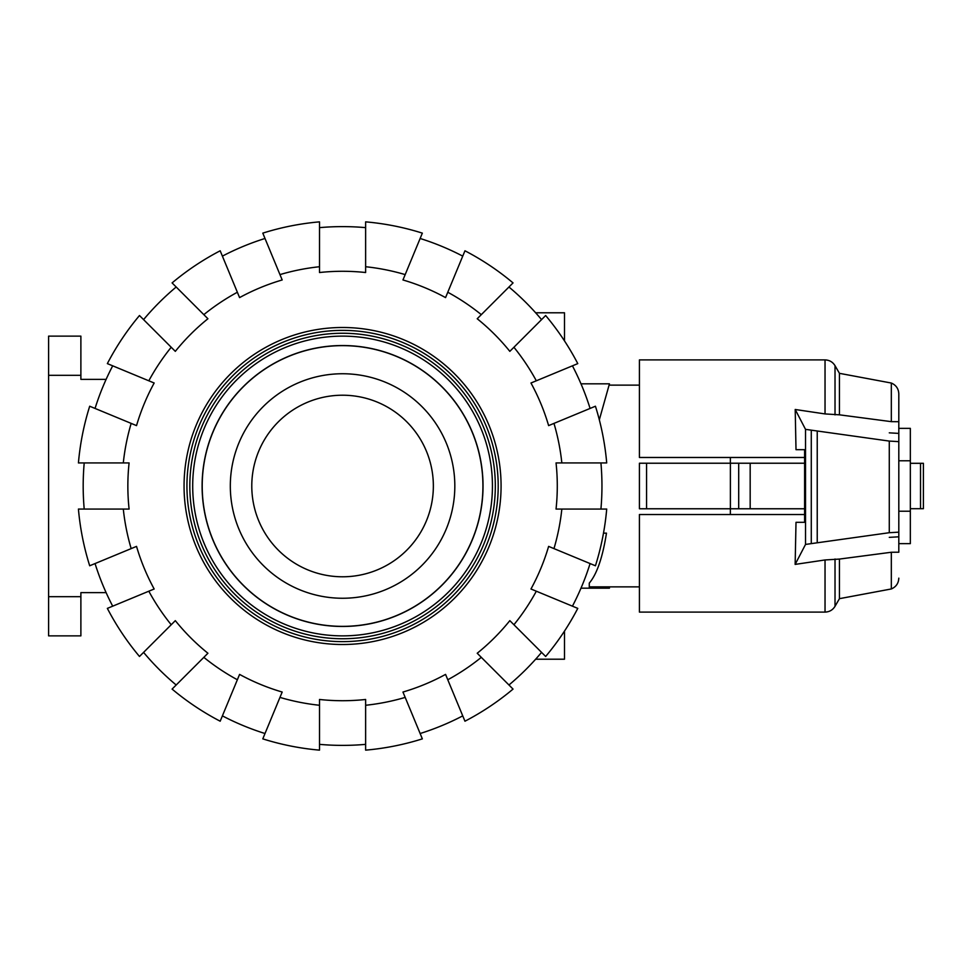 <?xml version="1.0" encoding="UTF-8"?>
<svg xmlns="http://www.w3.org/2000/svg" width="972" height="972" viewBox="0 0 972 972"><rect width="100%" height="100%" fill="white"/><g stroke="black" fill="none" stroke-linecap="round" stroke-linejoin="round"><path stroke-width="1.46" d="M609.444 586.869L609.444 588.169L589.275 588.169L589.275 586.869L639.418 586.869M730.361 508.769L730.361 514.528M804.609 508.769L639.418 508.769L639.418 463.231L804.609 463.231M910.339 460.777L898.808 460.777L898.808 428.36L910.339 428.36L910.339 543.64L898.808 543.64L898.808 511.223L910.339 511.223M730.361 457.472L730.361 463.231M738.696 508.769L738.696 463.231M730.385 508.769L730.385 463.231M646.562 508.769L646.562 463.231M639.418 508.769L639.418 463.231M891.324 421.654L891.324 383.041C896.063 385.094 898.553 388.691 898.808 393.842L898.808 441.64L889.283 441.081L805.521 429.357L795.205 409.491L825.034 413.926L839.443 414.825L891.324 421.654L898.808 421.702M898.808 532.158L898.808 552.218L891.324 552.254L839.443 559.07L825.034 559.957L795.145 564.404L805.521 544.429L889.283 532.705L898.808 532.158L898.808 441.64M898.808 552.218L898.808 550.298M910.339 508.696L923.4 508.696L923.4 463.304L910.339 463.304M825.034 413.926L825.034 359.907L639.418 359.907L639.418 457.472L804.609 457.472M804.609 514.528L639.418 514.528L639.418 612.093L825.034 612.093L825.034 559.957M796.007 449.684L804.609 449.684L796.007 449.684L795.205 409.491M889.283 432.844L898.808 433.403M796.007 522.316L804.609 522.316L796.007 522.316L795.145 564.404M804.609 449.684L804.609 522.316M805.521 544.429L805.521 429.357M898.808 536.811L889.283 537.358M889.283 532.705L889.283 441.081M817.233 542.4L817.233 431.386M891.324 383.041L839.443 373.333L839.443 414.825M891.324 552.254L891.324 588.959C896.063 586.906 898.553 583.309 898.808 578.158M839.443 559.07L839.443 598.667L835.021 606.321C832.725 610.027 829.395 611.947 825.034 612.093M202.212 486A140.357 140.357 0 0 1 342.569 345.643A140.357 140.357 0 0 1 482.926 486A140.357 140.357 0 0 1 342.569 626.357A140.357 140.357 0 0 1 202.212 486M230.315 486A112.254 112.254 0 0 1 342.569 373.746A112.254 112.254 0 0 1 454.823 486A112.254 112.254 0 0 1 342.569 598.254A112.254 112.254 0 0 1 230.315 486M342.569 395.215A90.785 90.785 0 0 1 433.354 486A90.785 90.785 0 0 1 342.569 576.785A90.785 90.785 0 0 1 251.784 486A90.785 90.785 0 0 1 342.569 395.215M342.569 641.629A155.629 155.629 0 0 1 186.94 486A155.629 155.629 0 0 1 342.569 330.371A155.629 155.629 0 0 1 498.199 486A155.629 155.629 0 0 1 342.569 641.629M202.103 486A140.466 140.466 0 0 1 342.569 345.534A140.466 140.466 0 0 1 483.035 486A140.466 140.466 0 0 1 342.569 626.466A140.466 140.466 0 0 1 202.103 486M189.819 486A152.75 152.75 0 0 0 342.569 638.75A152.75 152.75 0 0 0 495.319 486A152.75 152.75 0 0 0 342.569 333.25A152.75 152.75 0 0 0 189.819 486A152.75 152.75 0 0 1 342.569 333.25A152.75 152.75 0 0 1 495.319 486A152.75 152.75 0 0 1 342.569 638.75A152.75 152.75 0 0 1 189.819 486M84.212 509.061A259.39 259.39 0 0 1 84.212 462.939M123.298 509.061L78.428 509.061A265.149 265.149 0 0 0 89.703 565.777L131.171 548.609A220.474 220.474 0 0 1 123.298 509.061L129.094 509.061A214.715 214.715 0 0 1 129.094 462.939L123.298 462.939A220.474 220.474 0 0 1 131.171 423.391L89.703 406.223A265.149 265.149 0 0 0 78.428 462.939L123.298 462.939M600.927 462.939A259.39 259.39 0 0 1 600.927 509.061M561.84 462.939L606.71 462.939A265.149 265.149 0 0 0 595.435 406.223L553.967 423.391A220.474 220.474 0 0 1 561.84 462.939L556.045 462.939A214.715 214.715 0 0 1 556.045 509.061L561.84 509.061A220.474 220.474 0 0 1 553.967 548.609L595.435 565.777A265.149 265.149 0 0 0 606.71 509.061L561.84 509.061M184.06 486A158.509 158.509 0 0 1 342.569 327.491A158.509 158.509 0 0 1 501.078 486A158.509 158.509 0 0 1 342.569 644.509A158.509 158.509 0 0 1 184.06 486M590.089 563.566A259.39 259.39 0 0 1 572.435 606.176M553.967 548.609L548.621 546.385A214.715 214.715 0 0 1 530.967 588.996L536.325 591.207A220.474 220.474 0 0 1 513.921 624.741L545.657 656.477A265.149 265.149 0 0 0 577.781 608.387L536.325 591.207M572.435 365.824A259.39 259.39 0 0 1 590.089 408.434M536.325 380.793L577.781 363.613A265.149 265.149 0 0 0 545.657 315.523L513.921 347.259A220.474 220.474 0 0 1 536.325 380.793L530.967 383.004A214.715 214.715 0 0 1 548.621 425.615L553.967 423.391M541.562 652.382A259.39 259.39 0 0 1 508.951 684.993M513.921 624.741L509.826 620.646A214.715 214.715 0 0 1 477.216 653.245L481.31 657.351A220.474 220.474 0 0 1 447.776 679.756L464.956 721.212A265.149 265.149 0 0 0 513.046 689.087L481.31 657.351M508.951 287.007A259.39 259.39 0 0 1 541.562 319.618M481.31 314.649L513.046 282.913A265.149 265.149 0 0 0 464.956 250.788L447.776 292.244A220.474 220.474 0 0 1 481.31 314.649L477.216 318.755A214.715 214.715 0 0 1 509.826 351.354L513.921 347.259M462.745 715.866A259.39 259.39 0 0 1 420.135 733.52M447.776 679.756L445.565 674.398A214.715 214.715 0 0 1 402.955 692.04L405.178 697.398A220.474 220.474 0 0 1 365.63 705.271L365.63 750.141A265.149 265.149 0 0 0 422.346 738.866L405.178 697.398M420.135 238.48A259.39 259.39 0 0 1 462.745 256.134M405.178 274.602L422.346 233.134A265.149 265.149 0 0 0 365.63 221.859L365.63 266.729A220.474 220.474 0 0 1 405.178 274.602L402.955 279.96A214.715 214.715 0 0 1 445.565 297.602L447.776 292.244M365.63 744.358A259.39 259.39 0 0 1 319.509 744.358M365.63 705.271L365.63 699.476A214.715 214.715 0 0 1 319.509 699.476L319.509 705.271A220.474 220.474 0 0 1 279.96 697.398L262.792 738.866A265.149 265.149 0 0 0 319.509 750.141L319.509 705.271M319.509 227.642A259.39 259.39 0 0 1 365.63 227.642M319.509 266.729L319.509 221.859A265.149 265.149 0 0 0 262.792 233.134L279.96 274.602A220.474 220.474 0 0 1 319.509 266.729L319.509 272.525A214.715 214.715 0 0 1 365.63 272.525L365.63 266.729M265.004 733.52A259.39 259.39 0 0 1 222.394 715.866M279.96 697.398L282.184 692.04A214.715 214.715 0 0 1 239.574 674.398L237.362 679.756A220.474 220.474 0 0 1 203.828 657.351L172.093 689.087A265.149 265.149 0 0 0 220.182 721.212L237.362 679.756M222.394 256.134A259.39 259.39 0 0 1 265.004 238.48M237.362 292.244L220.182 250.788A265.149 265.149 0 0 0 172.093 282.913L203.828 314.649A220.474 220.474 0 0 1 237.362 292.244L239.574 297.602A214.715 214.715 0 0 1 282.184 279.96L279.96 274.602M176.187 684.993A259.39 259.39 0 0 1 143.577 652.382M203.828 657.351L207.923 653.245A214.715 214.715 0 0 1 175.325 620.646L171.218 624.741A220.474 220.474 0 0 1 148.813 591.207L107.357 608.387A265.149 265.149 0 0 0 139.482 656.477L171.218 624.741M143.577 319.618A259.39 259.39 0 0 1 176.187 287.007M171.218 347.259L139.482 315.523A265.149 265.149 0 0 0 107.357 363.613L148.813 380.793A220.474 220.474 0 0 1 171.218 347.259L175.325 351.354A214.715 214.715 0 0 1 207.923 318.755L203.828 314.649M112.703 606.176A259.39 259.39 0 0 1 95.049 563.566M148.813 591.207L154.171 588.996A214.715 214.715 0 0 1 136.53 546.385L131.171 548.609M131.171 423.391L136.53 425.615A214.715 214.715 0 0 1 154.171 383.004L148.813 380.793M95.049 408.434A259.39 259.39 0 0 1 112.703 365.824M599.323 419.819L609.444 383.831L580.989 383.831M564.489 631.107L564.489 659.21L535.645 659.21M535.645 312.79L564.489 312.79L564.489 340.893M580.989 588.169L589.275 588.169L589.275 583.127C596.905 574.136 602.628 557.478 606.467 533.142L603.49 533.142M80.883 375.326L80.883 336.13L48.6 336.13L48.6 375.326L80.883 375.326L80.883 379.359L106.118 379.359M80.883 596.674L48.6 596.674L48.6 635.87L80.883 635.87L80.883 592.641L106.118 592.641M48.6 596.674L48.6 375.326M750.177 508.769L750.177 463.231M920.52 508.696L920.52 463.304M811.28 543.239L811.28 430.547M825.034 359.907C829.395 360.053 832.725 361.973 835.021 365.679L835.021 414.886M835.021 558.997L835.021 606.321M192.699 486A149.87 149.87 0 0 0 342.569 635.87A149.87 149.87 0 0 0 492.44 486A149.87 149.87 0 0 0 342.569 336.13A149.87 149.87 0 0 0 192.699 486M609.444 385.131L639.418 385.131M839.443 373.333L835.021 365.679M891.324 588.959L839.443 598.667"/></g></svg>
